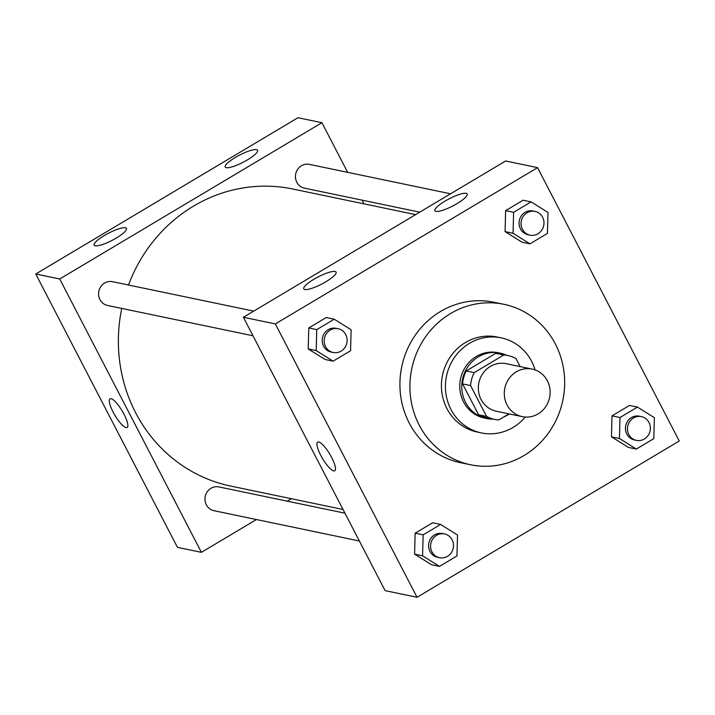 <?xml version="1.0" encoding="UTF-8"?>
<svg xmlns="http://www.w3.org/2000/svg" width="715" height="715" viewBox="0 0 715 715"><rect width="100%" height="100%" fill="white"/><g stroke="black" fill="none" stroke-linecap="round" stroke-linejoin="round"><path stroke-width="1.07" d="M507.042 404.896A24.274 22.862 -78.2 0 1 508.91 378.744A24.274 22.862 -78.2 0 1 532.166 369.101A24.274 22.862 -78.2 0 1 549.594 397.54A24.274 22.862 -78.2 0 1 522.263 416.639A24.274 22.862 -78.2 0 1 507.042 404.896M522.263 416.639L496.299 411.232A24.274 22.862 -78.2 0 1 481.088 399.479A24.274 22.862 -78.2 0 1 482.956 373.337A24.274 22.862 -78.2 0 1 506.211 363.694L532.166 369.101M462.587 383.901A32.604 30.709 -78.2 0 1 466.216 370.96L495.799 353.326L503.789 354.989L474.197 372.622A32.604 30.709 -78.2 0 0 470.568 385.564L462.587 383.901L478.576 414.745A32.604 30.709 -78.2 0 0 486.62 417.712L494.601 419.383A32.604 30.709 -78.2 0 0 498.721 419.937L508.919 413.86M520.145 366.598L515.953 358.51A32.604 30.709 -78.2 0 0 507.909 355.543A32.604 30.709 -78.2 0 0 503.789 354.989M470.568 385.564L486.558 416.407A32.604 30.709 -78.2 0 0 494.601 419.383M466.216 370.96L474.197 372.622M478.576 414.745L486.558 416.407M495.799 353.326A32.604 30.709 -78.2 0 1 499.919 353.88L507.909 355.543M506.524 355.257A33.382 31.442 101.8 0 0 500.08 353.121A33.382 31.442 101.8 0 0 478.281 356.883A33.382 31.442 101.8 0 0 462.051 391.194A33.382 31.442 101.8 0 0 486.459 418.481A33.382 31.442 101.8 0 0 493.216 419.088M503.78 416.917A33.382 31.442 101.8 0 0 509.446 413.967M486.459 418.481L484.466 418.06A33.382 31.442 -78.2 0 1 463.543 401.91A33.382 31.442 -78.2 0 1 476.288 356.472A33.382 31.442 -78.2 0 1 498.087 352.701L500.08 353.121M535.07 369.923A48.557 45.733 101.8 0 0 501.179 337.846A48.557 45.733 101.8 0 0 469.478 343.325A48.557 45.733 101.8 0 0 445.865 393.232A48.557 45.733 101.8 0 0 481.365 432.915A48.557 45.733 101.8 0 0 525.248 417.042M501.179 337.846L497.184 337.015A48.557 45.733 101.8 0 0 465.483 342.494A48.557 45.733 101.8 0 0 441.87 392.401A48.557 45.733 101.8 0 0 477.37 432.083L481.365 432.915M450.495 313.581A81.939 77.175 101.8 0 0 410.651 397.79A81.939 77.175 101.8 0 0 470.559 464.759A81.939 77.175 101.8 0 0 562.83 400.293A81.939 77.175 101.8 0 0 503.995 304.331A81.939 77.175 101.8 0 0 450.495 313.581M470.559 464.759L460.576 462.685A81.939 77.175 -78.2 0 1 409.221 423.039A81.939 77.175 -78.2 0 1 440.512 311.499A81.939 77.175 -78.2 0 1 494.011 302.248L503.995 304.331M537.555 167.65L275.346 323.931L417.033 597.284L679.25 441.003L537.555 167.65L505.612 160.991L243.395 317.272L275.346 323.931M334.227 319.212L326.237 317.54L308.773 327.953L308.21 348.929L325.119 359.493L333.101 361.164L350.573 350.752L351.128 329.776L334.227 319.212L316.754 329.624L316.2 350.591L333.101 361.164M531.084 201.88L523.103 200.218L505.63 210.63L505.067 231.597L521.977 242.171L529.967 243.833L547.431 233.421L547.994 212.444L531.084 201.88L513.62 212.292L513.057 233.269L529.967 243.833M637.467 407.103L629.477 405.441L612.004 415.853L611.45 436.829L628.36 447.393L636.341 449.056L653.814 438.644L654.368 417.667L637.467 407.103L619.994 417.515L619.431 438.492L636.341 449.056M440.601 524.435L432.611 522.772L415.147 533.175L414.584 554.152L431.494 564.716L439.484 566.387L456.948 555.975L457.511 534.999L440.601 524.435L423.137 534.847L422.574 555.823L439.484 566.387M243.395 317.272L385.09 590.626L417.033 597.284M318.729 441.986A16.695 4.245 59.2 0 1 330.822 455.929A16.695 4.245 59.2 0 1 334.772 470.783A16.695 4.245 59.2 0 1 322.581 458.619A16.695 4.245 59.2 0 1 317.675 442.111A16.695 4.245 59.2 0 1 318.729 441.986M317.683 442.102A16.695 4.245 -120.8 0 0 322.581 458.61A16.695 4.245 -120.8 0 0 334.772 470.783M445.052 201.103A18.206 4.004 152.6 0 1 467.208 193.971A18.206 4.004 152.6 0 1 452.881 205.911A18.206 4.004 152.6 0 1 434.872 210.728A18.206 4.004 152.6 0 1 445.052 201.103M313.948 279.243A18.206 4.004 152.6 0 1 336.095 272.111A18.206 4.004 152.6 0 1 321.777 284.043A18.206 4.004 152.6 0 1 303.768 288.869A18.206 4.004 152.6 0 1 313.948 279.243M343.03 509.482L230.704 486.075A151.741 142.911 -78.2 0 1 135.6 412.662A151.741 142.911 -78.2 0 1 121.747 308.415M128.494 285.026A151.741 142.911 -78.2 0 1 292.623 188.983L415.638 214.616M344.952 513.191L218.897 486.915A12.137 11.431 101.8 0 0 205.232 496.469A12.137 11.431 101.8 0 0 213.946 510.689L359.368 540.996M419.75 212.167L304.429 188.134A12.137 11.431 -78.2 0 1 296.823 182.262A12.137 11.431 -78.2 0 1 297.753 169.187A12.137 11.431 -78.2 0 1 309.381 164.37L450.575 193.792M252.985 335.773L107.563 305.466A12.137 11.431 -78.2 0 1 99.957 299.585A12.137 11.431 -78.2 0 1 100.895 286.518A12.137 11.431 -78.2 0 1 112.523 281.692L253.718 311.123M59.711 278.993L321.92 122.712L297.967 117.716L35.75 273.997L59.711 278.993L201.398 552.337L256.435 519.546M287.26 501.17L291.371 498.713M363.98 203.855L362.058 200.146M347.651 172.342L321.92 122.712M256.524 149.641A18.206 4.004 152.6 0 1 257.561 150.284A18.206 4.004 152.6 0 1 243.234 162.216A18.206 4.004 152.6 0 1 225.225 167.042A18.206 4.004 152.6 0 1 235.405 157.407A18.206 4.004 152.6 0 1 256.524 149.641M95.158 245.817A18.206 4.004 152.6 0 1 94.121 245.182A18.206 4.004 152.6 0 1 104.301 235.548A18.206 4.004 152.6 0 1 126.457 228.416A18.206 4.004 152.6 0 1 114.239 239.221A18.206 4.004 152.6 0 1 95.158 245.817M35.75 273.997L177.445 547.35L201.398 552.337M110.03 398.827A16.695 4.245 -120.8 0 0 113.086 412.019A16.695 4.245 59.2 0 1 110.03 398.827A16.695 4.245 59.2 0 1 122.22 411A16.695 4.245 59.2 0 1 127.118 427.507A16.695 4.245 59.2 0 1 113.086 412.028A16.695 4.245 -120.8 0 0 127.127 427.507M439.564 557.709L437.562 557.289A12.137 11.431 -78.2 0 1 429.956 551.417A12.137 11.431 -78.2 0 1 430.895 538.341A12.137 11.431 -78.2 0 1 442.522 533.524L444.516 533.944A12.137 11.431 -78.2 0 1 453.23 548.155A12.137 11.431 -78.2 0 1 439.564 557.709A12.137 11.431 -78.2 0 1 431.949 551.837A12.137 11.431 -78.2 0 1 432.888 538.761A12.137 11.431 -78.2 0 1 444.516 533.944M432.611 522.772L415.147 533.175L423.137 534.847M415.147 533.175L414.584 554.152L422.574 555.823M414.584 554.152L431.494 564.716M636.422 440.377L634.428 439.966A12.137 11.431 -78.2 0 1 626.823 434.094A12.137 11.431 -78.2 0 1 627.752 421.019A12.137 11.431 -78.2 0 1 639.38 416.193L641.373 416.613A12.137 11.431 -78.2 0 1 650.096 430.832A12.137 11.431 -78.2 0 1 636.422 440.377A12.137 11.431 -78.2 0 1 628.816 434.506A12.137 11.431 -78.2 0 1 629.754 421.43A12.137 11.431 -78.2 0 1 641.373 416.613M629.477 405.441L612.004 415.853L619.994 417.515M612.004 415.853L611.45 436.829L619.431 438.492M611.45 436.829L628.36 447.393M333.181 352.486L331.188 352.066A12.137 11.431 -78.2 0 1 323.582 346.194A12.137 11.431 -78.2 0 1 324.512 333.119A12.137 11.431 -78.2 0 1 336.139 328.301L338.141 328.721A12.137 11.431 -78.2 0 1 346.855 342.932A12.137 11.431 -78.2 0 1 333.181 352.486A12.137 11.431 -78.2 0 1 325.575 346.614A12.137 11.431 -78.2 0 1 326.514 333.539A12.137 11.431 -78.2 0 1 338.141 328.721M326.237 317.54L308.773 327.953L316.754 329.624M308.773 327.953L308.21 348.929L316.2 350.591M308.21 348.929L325.119 359.493M530.047 235.155L528.045 234.743A12.137 11.431 -78.2 0 1 520.44 228.863A12.137 11.431 -78.2 0 1 521.378 215.796A12.137 11.431 -78.2 0 1 533.006 210.97L534.999 211.39A12.137 11.431 -78.2 0 1 543.713 225.6A12.137 11.431 -78.2 0 1 530.047 235.155A12.137 11.431 -78.2 0 1 522.442 229.283A12.137 11.431 -78.2 0 1 523.371 216.207A12.137 11.431 -78.2 0 1 534.999 211.39M523.103 200.218L505.63 210.63L513.62 212.292M505.63 210.63L505.067 231.597L513.057 233.269M505.067 231.597L521.977 242.171"/></g></svg>
